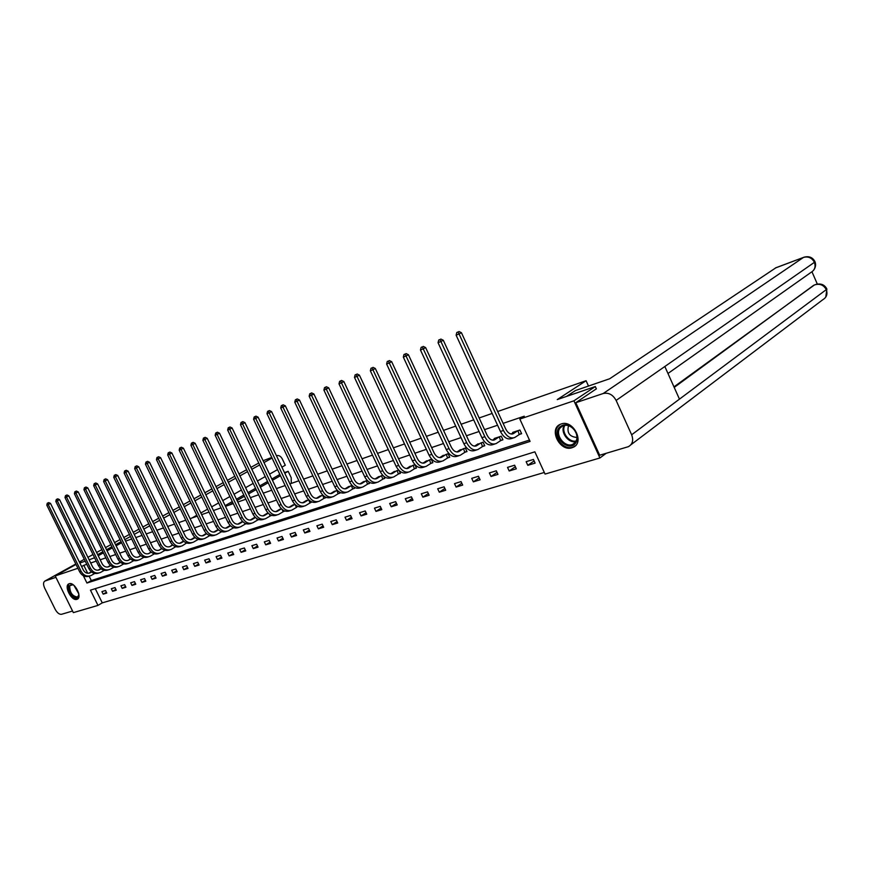 <?xml version="1.0" encoding="UTF-8"?>
<svg xmlns="http://www.w3.org/2000/svg" width="871" height="871" viewBox="0 0 871 871"><rect width="100%" height="100%" fill="white"/><g stroke="black" fill="none" stroke-linecap="round" stroke-linejoin="round"><path stroke-width="1.31" d="M69.201 583.722C74.558 581.523 82.691 597.386 77.16 599.248L76.909 599.335C71.509 601.426 63.485 585.671 69.005 583.799L69.201 583.722M561.174 423.97C573.27 419.321 585.083 442.773 572.976 447.367L572.018 447.738C559.846 452.114 548.316 428.859 560.412 424.264L561.174 423.97M606.151 453.323L599.912 457.972L545.061 474.085L534.859 451.831L90.453 590.157L97.966 605.399L73.349 612.629L55.211 575.938L77.9 568.273M95.277 588.654L102.266 602.863L544.321 472.463M102.266 602.863L97.966 605.399M125.566 541.141L131.673 539.007M135.789 537.581L142.06 535.393M146.208 533.945L152.654 531.702M156.845 530.243L163.465 527.935M167.7 526.465L174.494 524.092M178.773 522.6L185.763 520.172M190.085 518.67L197.271 516.165M201.637 514.641L209.018 512.072M213.428 510.537L221.016 507.891M225.48 506.334L233.286 503.612M237.794 502.044L245.818 499.246M250.38 497.657L258.633 494.782M263.249 493.182L271.741 490.221M276.401 488.598L285.144 485.55M289.858 483.906L298.862 480.77M303.631 479.115L312.896 475.882M317.719 474.205L327.267 470.873M332.145 469.175L341.976 465.756M346.919 464.036L357.045 460.509M362.042 458.767L372.483 455.13M377.535 453.366L388.303 449.61M393.42 447.836L404.525 443.96M409.708 442.163L421.15 438.167M426.398 436.338L438.211 432.223M443.535 430.372L455.718 426.126M461.107 424.253L473.693 419.866M479.148 417.971L492.148 413.442M497.668 411.515L586.085 380.714L588.502 386.049M533.433 459.442L526.138 461.674L527.815 465.332L535.11 463.111L533.433 459.442M514.63 465.201L507.521 467.379L509.187 470.982L516.296 468.827L514.63 465.201M496.307 470.808L489.393 472.931L491.037 476.481L497.962 474.379L496.307 470.808M478.462 476.274L471.712 478.342L473.345 481.848L480.095 479.801L478.462 476.274M461.064 481.609L454.488 483.623L456.099 487.085L462.675 485.082L461.064 481.609M444.101 486.802L437.688 488.773L439.278 492.191L445.702 490.242L444.101 486.802M427.552 491.875L421.292 493.792L422.87 497.167L429.131 495.261L427.552 491.875M411.406 496.818L405.298 498.691L406.855 502.023L412.974 500.172L411.406 496.818M395.641 501.642L389.685 503.471L391.231 506.759L397.198 504.951L395.641 501.642M380.257 506.356L374.443 508.141L375.967 511.397L381.803 509.622L380.257 506.356M365.232 510.961L359.549 512.703L361.073 515.915L366.756 514.184L365.232 510.961M350.556 515.458L345.003 517.156L346.506 520.335L352.069 518.648L350.556 515.458M336.217 519.845L330.795 521.511L332.276 524.647L337.708 523.003L336.217 519.845M322.205 524.135L316.892 525.768L318.372 528.86L323.685 527.249L322.205 524.135M308.497 528.338L303.315 529.927L304.774 532.987L309.967 531.419L308.497 528.338M295.106 532.442L290.032 533.988L291.48 537.026L296.554 535.48L295.106 532.442M281.997 536.449L277.032 537.973L278.47 540.967L283.434 539.465L281.997 536.449M269.183 540.379L264.316 541.871L265.742 544.832L270.609 543.362L269.183 540.379M256.629 544.223L251.871 545.682L253.287 548.61L258.045 547.162L256.629 544.223M244.348 547.979L239.699 549.405L241.093 552.312L245.753 550.897L244.348 547.979M232.328 551.67L227.767 553.063L229.149 555.927L233.711 554.544L232.328 551.67M220.559 555.273L216.095 556.634L217.467 559.476L221.931 558.126L220.559 555.273M209.018 558.801L204.652 560.14L206.013 562.949L210.39 561.621L209.018 558.801M197.728 562.263L193.438 563.581L194.788 566.357L199.078 565.05L197.728 562.263M186.655 565.649L182.464 566.945L183.792 569.688L187.994 568.415L186.655 565.649M175.811 568.981L171.696 570.233L173.024 572.966L177.14 571.714L175.811 568.981M165.174 572.236L161.135 573.466L162.452 576.167L166.492 574.947L165.174 572.236M154.744 575.426L150.792 576.635L152.098 579.313L156.051 578.104L154.744 575.426M144.521 578.562L140.645 579.748L141.929 582.394L145.816 581.218L144.521 578.562M134.493 581.632L130.683 582.797L131.967 585.41L135.778 584.256L134.493 581.632M124.651 584.648L120.917 585.791L122.19 588.382L125.936 587.25L124.651 584.648M115.005 587.598L111.336 588.72L112.599 591.289L116.268 590.179L115.005 587.598M105.533 590.505L101.929 591.605L103.181 594.153L106.785 593.053L105.533 590.505M83.355 575.742L86.948 583.037L530.08 441.423L519.835 419.071L524.255 416.196L503.111 423.36M497.57 425.233L484.537 429.643M479.061 431.504L466.431 435.772M461.031 437.601L448.805 441.749M443.47 443.546L431.624 447.563M426.355 449.349L414.868 453.236M409.675 454.989L398.537 458.767M393.398 460.498L382.609 464.156M377.535 465.876L367.061 469.425M362.042 471.124L351.884 474.564M346.93 476.241L337.066 479.583M332.167 481.238L322.586 484.483M317.752 486.116L308.454 489.262M303.663 490.885L294.638 493.944M289.912 495.545L281.137 498.517M276.455 500.096L267.93 502.981M263.303 504.549L255.018 507.358M250.445 508.904L242.388 511.636M237.87 513.161L230.042 515.817M225.556 517.33L217.946 519.911M213.515 521.413L206.111 523.917M201.724 525.398L194.527 527.837M190.183 529.307L183.171 531.68M178.882 533.139L172.055 535.447M167.809 536.884L161.168 539.138M156.965 540.553L150.498 542.742M146.328 544.157L140.035 546.291M135.909 547.685L129.779 549.764M125.696 551.147L119.73 553.161M115.68 554.533L109.866 556.504M105.859 557.854L100.198 559.781M96.224 561.12L90.704 562.993M86.773 564.321L83.801 565.333L87.71 573.281M89.147 576.199L91.303 580.565L529.459 440.062M519.649 434.346L521.609 433.704L519.922 430.024L512.681 432.408L512.932 432.941M501.021 440.443L502.937 439.811L501.261 436.175L494.216 438.505L494.445 439.006M482.872 446.366L484.744 445.756L483.078 442.174L476.437 444.929M465.19 452.147L467.008 451.559L465.375 448.021L458.897 450.688M447.955 457.787L449.73 457.21L448.108 453.715L441.793 456.317M431.145 463.274L432.876 462.719L431.276 459.267L425.113 461.793M414.759 468.642L416.436 468.086L414.846 464.679L408.837 467.15M398.613 470.035L392.963 472.365M399.092 470.525L400.41 473.334L398.755 473.868M382.696 475.294L377.459 477.46M383.73 476.263L384.753 478.451L383.142 478.974M367.17 480.411L362.336 482.436M368.683 481.761L369.478 483.438L367.91 483.949M352.004 485.419L347.562 487.303M353.953 487.041L354.551 488.315L353.027 488.816M337.197 490.297L333.125 492.05M339.538 492.137L339.984 493.084L338.481 493.574M325.634 497.504L323.881 498.43L322.749 495.076L319.015 496.688M325.427 497.069L325.743 497.733L324.273 498.212M308.617 499.725L305.231 501.217M311.622 501.859L310.392 502.752M294.812 504.287L291.752 505.659M294.888 504.353L290.576 506.922C287.724 507.902 285.329 506.672 283.391 503.253L244.947 422.631L242.563 423.861L281.093 504.625C283.99 509.742 287.582 511.582 291.85 510.123L296.826 507.194M281.322 508.729L278.568 509.992M284.893 511.027L283.543 511.527M268.137 513.084L265.677 514.238M270.565 515.774L271.785 515.382M255.236 517.341L253.058 518.387M257.87 519.922L258.861 519.606M242.617 521.5L240.723 522.448M245.437 523.994L246.232 523.732M230.271 525.572L228.638 526.422M233.276 527.968L233.864 527.772M218.186 529.557L216.803 530.319M206.362 533.466L205.218 534.13M194.777 537.287L193.874 537.864M198.283 539.41L197.706 539.182M183.433 541.022L182.758 541.533M586.085 380.714L557.255 399.582L595.318 386.55L596.395 388.923M595.318 386.55L573.924 400.812L599.912 457.972M76.017 564.441L55.211 575.938M89.147 559.813L94.58 557.756M98.216 555.742L103.409 552.856M107.079 550.82L112.413 547.859M116.126 545.801L121.602 542.764M79.849 563.004L85.227 561.164M83.801 565.333L81.602 566.553M519.835 419.071L573.924 400.812M91.303 580.565L86.948 583.037M534.108 460.922L527.815 465.332M515.327 466.725L509.187 470.982M497.025 472.376L491.037 476.481M479.202 477.874L473.345 481.848M461.815 483.231L456.099 487.085M444.863 488.457L439.278 492.191M428.336 493.541L422.87 497.167M412.201 498.506L406.855 502.023M396.447 503.351L391.231 506.759M381.073 508.087L375.967 511.397M366.06 512.703L361.073 515.915M351.383 517.211L346.506 520.335M337.055 521.609L332.276 524.647M323.043 525.91L318.372 528.86M309.347 530.112L304.774 532.987M295.955 534.228L291.48 537.026M282.857 538.245L278.47 540.967M270.043 542.176L265.742 544.832M257.489 546.019L253.287 548.61M245.219 549.786L241.093 552.312M233.199 553.466L229.149 555.927M221.419 557.07L217.467 559.476M209.889 560.608L206.013 562.949M198.599 564.06L194.788 566.357M187.526 567.457L183.792 569.688M176.682 570.777L173.024 572.966M166.045 574.033L162.452 576.167M155.626 577.223L152.098 579.313M145.392 580.347L141.929 582.394M135.364 583.418L131.967 585.41M125.522 586.423L122.19 588.382M115.876 589.373L112.599 591.289M106.404 592.269L103.181 594.153M514.641 431.766L511.266 434.03M517.526 430.905L513.248 433.704C510.406 434.673 507.902 433.116 505.724 429.022L461.423 332.7L459.061 333.963L503.471 430.481C506.748 436.621 510.504 438.962 514.75 437.503L519.214 434.585L517.962 430.666M521.457 433.366L519.214 434.585M457.983 331.993L456.807 332.482L457.983 331.993L459.061 333.963L456.121 335.183L500.455 431.483C503.721 437.612 507.477 439.942 511.723 438.483L513.313 437.971M456.121 335.183L456.807 332.482M458.93 331.492L461.423 332.7M558.888 427.879C563.689 423.077 568.981 423.883 574.751 430.296L576.33 433.192C577.723 436.937 577.527 440.171 575.742 442.914C569.351 452.844 551.887 437.155 558.888 427.879M575.546 442.054C577.19 439.517 577.375 436.513 576.09 433.061L574.631 430.372C571.049 425.897 567.097 424.373 562.753 425.799L559.944 428.129C554.631 434.988 565.159 448.238 572.824 444.297L575.546 442.054M568.556 425.701L568.491 425.788C566.771 432.92 569.59 436.807 576.94 437.46M560.14 424.384L557.647 426.768C551.082 435.282 564.136 451.701 573.63 446.812L575.361 445.756M78.836 594.087L78.564 596.395C76.626 602.286 66.599 591.344 68.94 585.911L72.968 584.768L73.806 585.268M73.066 584.811L70.932 584.702L69.734 586.052C69.789 592.563 72.358 596.243 77.465 597.071L78.847 594.958M69.277 583.701L68.232 585.138C66.054 590.005 73.752 600.979 77.824 598.802L77.878 598.78M566.531 396.403L575.459 390.535L609.678 378.754L775.963 267.735M631.649 434.781L679.456 399.136L664.845 366.495L616.124 400.42L631.649 434.781C633.674 440.28 632.586 444.243 628.394 446.671L599.683 455.228L575.807 402.707L596.352 388.825M616.124 400.42C612.923 394.672 608.622 392.364 603.222 393.507L575.807 402.707M817.314 284.044L811.99 271.828M673.958 386.866L814.385 284.98M667.97 373.485L810.814 272.525C814.712 270.239 815.92 266.842 814.429 262.323L814.908 261.55C812.578 257.228 808.821 255.824 803.65 257.315L804.053 257.163M630.876 444.798L822.877 299.657C826.666 297.37 827.809 294.039 826.296 289.629L826.753 288.791C824.423 284.545 820.7 283.129 815.583 284.545L816.007 284.392M102.615 553.292L97.824 554.947M291.295 483.416L291.186 477.646L288.17 471.298L284.784 473.236M228.964 505.126L232.916 502.861M237.054 500.498L244.403 496.296M248.583 493.911L256.15 489.589M260.375 487.172L268.17 482.73M272.438 480.28L280.462 475.697M75.81 564.016L45.031 581.001L55.907 577.342M45.031 581.001L44.911 581.044C43.191 582.166 43.115 584.528 44.682 588.121L55.178 609.308C57.181 612.879 59.293 614.534 61.525 614.295L72.565 611.028M281.888 467.161L285.285 465.245L282.269 458.886C280.723 456.121 278.774 455.054 276.434 455.685M284.49 472.615L288.17 471.298M97.672 554.642L102.876 551.768M106.545 549.732L111.88 546.77M115.593 544.723L121.08 541.686M124.825 539.606L130.454 536.492M134.232 534.402L140.013 531.201M143.835 529.078L149.779 525.79M153.644 523.656L159.741 520.27M163.639 518.114L169.91 514.641M173.862 512.453L180.297 508.882M184.293 506.682L190.912 503.013M194.941 500.781L201.756 497.003M205.828 494.75L212.829 490.874M216.944 488.587L224.152 484.603M228.311 482.294L235.725 478.19M239.939 475.86L247.56 471.636M251.828 469.284L259.678 464.929M263.978 462.545L272.057 458.07M277.555 469.611L269.52 474.162M265.23 476.579L257.424 480.999M253.189 483.394L245.6 487.684M241.409 490.046L234.038 494.216M229.89 496.557L222.726 500.607M218.632 502.926L211.664 506.868M207.614 509.154L200.831 512.986M196.824 515.251L191.903 518.027M225.143 505.637L232.296 501.565M236.433 499.203L243.793 495.011M247.963 492.627L255.541 488.304M259.765 485.898L267.56 481.456M271.839 479.017L279.863 474.445M496.111 437.873L492.67 440.171M498.92 437.035L494.619 439.822C491.777 440.802 489.273 439.267 487.107 435.228L443.285 340.234L440.911 341.497L484.853 436.687C488.098 442.74 491.843 445.037 496.1 443.579L500.596 440.672L499.344 436.807M502.785 439.485L500.596 440.672M439.877 339.548L438.734 340.028L439.877 339.548L440.911 341.497L438.048 342.695L481.913 437.667C485.147 443.709 488.903 445.996 493.16 444.537L494.674 444.047M438.048 342.695L438.734 340.028M440.824 339.048L443.285 340.234M478.07 443.829L474.564 446.137M480.792 443.012L476.481 445.789C473.628 446.769 471.124 445.266 468.99 441.281L425.625 347.573L423.252 348.836L466.714 442.729C469.937 448.707 473.672 450.96 477.939 449.501L482.447 446.594L481.217 442.784M484.592 445.44L482.447 446.594M422.239 346.898L421.129 347.366L422.239 346.898L423.252 348.836L420.464 349.99L463.851 443.687C467.063 449.643 470.808 451.897 475.076 450.427L476.502 449.969M420.464 349.99L421.129 347.366M423.197 346.397L425.625 347.573M460.487 449.632L456.916 451.962M463.132 448.848L458.799 451.603C455.947 452.582 453.453 451.113 451.33 447.182L408.423 354.726L406.038 355.978L449.055 448.619C452.234 454.51 455.969 456.72 460.247 455.261L464.766 452.376L463.557 448.619M466.867 451.243L464.766 452.376M405.069 354.062L403.981 354.519L405.069 354.062L406.038 355.978L403.327 357.11L446.268 449.556C449.447 455.424 453.17 457.634 457.449 456.175L458.81 455.729M403.327 357.11L403.981 354.519M406.017 353.561L408.423 354.726M443.339 455.283L439.724 457.634M445.919 454.52L441.564 457.264C438.712 458.244 436.229 456.796 434.117 452.931L391.656 361.683L389.272 362.946L431.842 454.368C434.999 460.171 438.712 462.349 443.001 460.879L447.542 458.015L446.333 454.303M449.588 456.905L447.542 458.015M388.335 361.04L387.268 361.487L388.335 361.04L389.272 362.946L386.626 364.045L429.12 455.272C432.277 461.064 435.99 463.23 440.28 461.772L441.553 461.347M386.626 364.045L387.268 361.487M389.283 360.54L391.656 361.683M426.627 460.803L422.947 463.165M429.131 460.062L424.765 462.795C421.902 463.775 419.43 462.349 417.34 458.527L375.314 368.477L372.93 369.729L415.053 459.953C418.189 465.691 421.891 467.825 426.18 466.355L430.731 463.503L429.545 459.834M432.745 462.425L430.731 463.503M372.015 367.845L370.992 368.281L372.015 367.845L372.93 369.729L370.349 370.796L412.408 460.846C415.532 466.562 419.245 468.685 423.524 467.226L424.743 466.834M370.349 370.796L370.992 368.281M372.973 367.344L375.314 368.477M410.317 466.181L406.594 468.554M412.756 465.462L408.39 468.184C405.516 469.164 403.055 467.76 400.987 463.993L359.385 375.096L357.001 376.348L398.689 465.419C401.792 471.069 405.494 473.171 409.784 471.701L414.346 468.859L413.17 465.234M416.305 467.803L414.346 468.859M356.108 374.476L355.107 374.9L356.108 374.476L357.001 376.348L354.475 377.393L396.109 466.279C399.201 471.919 402.903 474.009 407.193 472.55L408.336 472.169M354.475 377.393L355.107 374.9M357.066 373.975L359.385 375.096M394.411 471.429L390.644 473.813M396.773 470.732L392.396 473.443C389.533 474.423 387.072 473.04 385.026 469.317L343.849 381.552L341.454 382.794L382.728 470.732C385.809 476.317 389.489 478.386 393.779 476.916L398.352 474.085L397.187 470.514M400.279 473.062L398.352 474.085M340.605 380.943L341.563 380.442L339.614 381.356L340.605 380.943L341.454 382.794L339.004 383.817L380.213 471.581C383.284 477.156 386.964 479.202 391.253 477.744L392.342 477.384M339.004 383.817L339.614 381.356M341.563 380.442L343.849 381.552M378.874 476.546L375.074 478.952M381.182 475.871L376.805 478.571C373.931 479.551 371.482 478.201 369.456 474.521L328.683 387.845L326.298 389.097L367.159 475.925C370.208 481.445 373.877 483.47 378.166 482.001L382.739 479.192L381.585 475.653M384.634 478.179L382.739 479.192M325.471 387.257L326.418 386.757L324.513 387.66L325.471 387.257L326.298 389.097L323.903 390.088L364.699 476.753C367.736 482.251 371.405 484.276 375.706 482.806L376.718 482.48M323.903 390.088L324.513 387.66M326.418 386.757L328.683 387.845M363.719 481.554L359.875 483.96M365.962 480.89L361.574 483.579C358.71 484.559 356.272 483.231 354.257 479.594L313.887 393.997L311.502 395.238L351.949 480.999C354.976 486.443 358.634 488.435 362.924 486.965L367.497 484.167L366.364 480.683M369.358 483.187L367.497 484.167M310.697 393.42L311.655 392.919L309.76 393.812L310.697 393.42L311.502 395.238L309.161 396.207L349.554 481.805C352.57 487.237 356.228 489.219 360.518 487.76L361.476 487.444M309.161 396.207L309.76 393.812M311.655 392.919L313.887 393.997M348.912 486.443L345.025 488.849M351.089 485.8L346.702 488.468C343.838 489.448 341.41 488.141 339.407 484.548L299.45 399.996L297.055 401.237L337.11 485.953C340.104 491.32 343.751 493.28 348.041 491.821L352.624 489.034L351.492 485.583M354.432 488.065L352.624 489.034M296.271 399.43L297.229 398.94L295.367 399.811L296.271 399.43L297.055 401.237L294.768 402.184L334.769 486.726C337.752 492.093 341.399 494.042 345.689 492.583L346.593 492.289M294.768 402.184L295.367 399.811M297.229 398.94L299.45 399.996M334.442 491.211L330.534 493.628M336.576 490.591L332.178 493.236C329.314 494.216 326.897 492.932 324.916 489.393L285.34 405.853L282.955 407.095L322.618 490.776C325.591 496.089 329.216 498.016 333.506 496.557L338.079 493.781L336.968 490.373M339.864 492.844L338.079 493.781M282.193 405.298L283.151 404.808L281.3 405.668L282.193 405.298L282.955 407.095L280.723 408.02L320.321 491.549C323.293 496.84 326.919 498.767 331.209 497.308L332.058 497.025M280.723 408.02L281.3 405.668M283.151 404.808L285.34 405.853M320.31 495.871L316.369 498.288M322.379 495.261L317.991 497.907C315.128 498.887 312.722 497.624 310.762 494.118L271.567 411.58L269.172 412.81L308.454 495.501C311.404 500.749 315.019 502.643 319.298 501.184L323.881 498.43M268.442 411.036L269.4 410.546L267.571 411.395L268.442 411.036L269.172 412.81L266.994 413.714L306.222 496.252C309.161 501.478 312.776 503.373 317.055 501.914L317.861 501.652M266.994 413.714L267.571 411.395M269.4 410.546L271.567 411.58M306.494 500.433L302.531 502.85M308.519 499.845L304.131 502.469C301.268 503.438 298.862 502.197 296.924 498.745L258.099 417.165L255.715 418.396L294.616 500.117C297.544 505.3 301.137 507.162 305.416 505.703L310 502.959L308.65 499.769M311.72 502.055L310 502.959M255.007 416.643L255.954 416.153L254.158 416.991L255.007 416.643L255.715 418.396L253.592 419.289L292.427 500.847C295.345 506.018 298.949 507.88 303.228 506.421L303.979 506.171M253.592 419.289L254.158 416.991M255.954 416.153L258.099 417.165M292.994 504.886L288.998 507.314M241.877 422.119L242.824 421.629L241.038 422.468L241.877 422.119L242.563 423.861L240.483 424.721L278.96 505.332C281.845 510.45 285.438 512.279 289.705 510.831L290.413 510.591M296.434 507.401L295.062 504.527M240.483 424.721L241.038 422.468M242.824 421.629L244.947 422.631M279.787 509.241L275.769 511.669M281.431 508.838L277.316 511.277C274.474 512.257 272.09 511.048 270.173 507.673L232.078 427.977L229.704 429.196L267.876 509.034C270.75 514.097 274.321 515.904 278.589 514.445L283.162 511.734L282.041 509.393M284.665 510.95L283.162 511.734M229.029 427.465L229.988 426.986L228.224 427.813L229.029 427.465L229.704 429.196L227.669 430.045L265.786 509.731C268.649 514.783 272.22 516.579 276.488 515.131L277.141 514.913M227.669 430.045L228.224 427.813M229.988 426.986L232.078 427.977M266.864 513.498L262.835 515.926M268.279 513.226L264.359 515.545C261.507 516.514 259.144 515.327 257.239 511.996L219.503 433.203L217.129 434.422L254.953 513.346C257.794 518.343 261.344 520.129 265.611 518.681L270.184 515.98L269.27 514.064M271.502 515.284L270.184 515.98M216.487 432.702L217.434 432.223L215.692 433.039L216.487 432.702L217.129 434.422L215.148 435.25L252.906 514.021C255.747 519.018 259.297 520.793 263.554 519.345L264.174 519.149M215.148 435.25L215.692 433.039M217.434 432.223L219.503 433.203M254.223 517.668L250.173 520.096M255.421 517.516L251.675 519.715C248.834 520.684 246.471 519.519 244.599 516.22L207.211 438.309L204.837 439.528L242.301 517.559C245.121 522.502 248.66 524.255 252.917 522.807L257.478 520.129L256.738 518.572M258.633 519.53L257.478 520.129M204.206 437.819L205.153 437.34L203.422 438.146L204.206 437.819L204.837 439.528L202.889 440.334L240.298 518.223C243.118 523.166 246.656 524.908 250.902 523.471L251.479 523.275M202.889 440.334L203.422 438.146M205.153 437.34L207.211 438.309M241.855 521.751L237.794 524.179M242.835 521.707L239.264 523.798C236.433 524.756 234.081 523.613 232.219 520.346L195.169 443.306L192.807 444.526L229.933 521.685C232.731 526.574 236.248 528.294 240.494 526.857L245.056 524.19L244.457 522.938M246.047 523.667L245.056 524.19M192.197 442.827L193.144 442.348L191.435 443.154L192.197 442.827L192.807 444.526L190.901 445.31L227.973 522.339C230.771 527.216 234.288 528.937 238.534 527.499L239.068 527.325M190.901 445.31L191.435 443.154M193.144 442.348L195.169 443.306M229.748 525.746L225.665 528.164M230.521 525.812L227.124 527.793C224.293 528.751 221.963 527.619 220.102 524.396L183.4 448.206L181.037 449.403L217.826 525.725C220.603 530.559 224.108 532.257 228.344 530.82L232.895 528.164L232.415 527.162M233.722 527.728L232.895 528.164M180.439 447.738L181.386 447.248L179.698 448.042L180.439 447.738L181.037 449.403L179.176 450.176L215.91 526.356C218.675 531.19 222.181 532.878 226.416 531.452L226.917 531.288M179.176 450.176L179.698 448.042M181.386 447.248L183.4 448.206M217.892 529.655L213.798 532.072M218.469 529.829L215.235 531.702C212.415 532.66 210.085 531.539 208.256 528.349L171.87 452.985L169.518 454.194L205.97 529.677C208.724 534.456 212.219 536.133 216.444 534.696L220.984 532.061L220.613 531.277M221.67 531.702L220.984 532.061M168.941 452.528L169.878 452.049L168.212 452.833L168.941 452.528L169.518 454.194L167.7 454.945L204.097 530.297C206.852 535.066 210.336 536.743 214.56 535.306L215.017 535.164M167.7 454.945L168.212 452.833M169.878 452.049L171.87 452.985M206.285 533.488L202.181 535.905M206.667 533.749L203.596 535.523C200.787 536.482 198.468 535.382 196.639 532.225L160.591 457.678L158.239 458.875L194.364 533.542C197.096 538.267 200.57 539.922 204.783 538.496L209.323 535.872L209.04 535.284M209.867 535.589L209.323 535.872M157.684 457.221L158.62 456.752L156.965 457.525L157.684 457.221L158.239 458.875L156.453 459.616L192.535 534.152C195.256 538.877 198.73 540.521 202.943 539.095L203.368 538.953M156.453 459.616L156.965 457.525M158.62 456.752L160.591 457.678M194.81 537.309L190.803 539.65M195.115 537.592L192.197 539.269C189.388 540.227 187.08 539.149 185.273 536.024L149.54 462.272L147.199 463.459L183.008 537.331C185.719 542.012 189.17 543.635 193.373 542.208L197.902 539.595M146.655 461.826L147.591 461.347L145.958 462.109L146.655 461.826L147.199 463.459L145.446 464.189L181.201 537.93C183.912 542.6 187.363 544.223 191.566 542.796L191.958 542.677M145.446 464.189L145.958 462.109M147.591 461.347L149.54 462.272M183.509 541.087L179.655 543.319M183.803 541.359L181.026 542.949C178.228 543.896 175.931 542.829 174.146 539.737L138.718 466.758L136.388 467.945L171.87 541.043C174.57 545.671 178.011 547.271 182.202 545.856L186.59 542.992M135.854 466.323L136.791 465.854L135.168 466.616L135.854 466.323L136.388 467.945L134.667 468.663L170.117 541.631C172.796 546.248 176.236 547.848 180.428 546.433L180.787 546.313M134.667 468.663L135.168 466.616M136.791 465.854L138.718 466.758M172.436 544.789L170.085 546.542C167.297 547.489 165.011 546.444 163.236 543.384L128.124 471.167L125.794 472.343L160.972 544.68C163.639 549.253 167.069 550.842 171.249 549.416L175.692 546.705M172.719 545.039L170.433 546.367M125.272 470.732L126.208 470.264L124.607 471.015L125.272 470.732L125.794 472.343L124.118 473.04L159.241 545.257C161.908 549.819 165.338 551.397 169.507 549.982L169.834 549.884M124.118 473.04L124.607 471.015M126.208 470.264L128.124 471.167M161.581 548.403L159.371 550.069C156.584 551.016 154.309 549.982 152.545 546.955L117.737 475.479L115.408 476.655L150.291 548.24C152.937 552.769 156.345 554.326 160.514 552.922L165 550.32M161.864 548.654L159.709 549.895M114.907 475.054L115.843 474.586L114.253 475.337L114.907 475.054L115.408 476.655L113.763 477.341L148.593 548.806C151.238 553.325 154.646 554.881 158.816 553.477L159.11 553.379M113.763 477.341L114.253 475.337M115.843 474.586L117.737 475.479M150.944 551.942L148.854 553.531C146.078 554.468 143.824 553.444 142.071 550.45L107.558 479.714L105.239 480.879L139.817 551.735C142.441 556.21 145.838 557.756 149.986 556.351L154.396 553.836M151.227 552.192L149.202 553.346M104.749 479.3L105.674 478.832L104.106 479.562L104.749 479.3L105.239 480.879L103.627 481.554L138.151 552.279C140.786 556.765 144.172 558.3 148.32 556.885L148.593 556.798M103.627 481.554L104.106 479.562M105.674 478.832L107.558 479.714M140.514 555.415L138.554 556.917C135.789 557.854 133.535 556.841 131.793 553.88L97.574 483.851L95.266 485.016L129.55 555.154C132.152 559.596 135.528 561.109 139.676 559.705L143.976 557.277M140.797 555.654L138.892 556.743M94.797 483.449L95.723 482.98L94.166 483.71L94.797 483.449L95.266 485.016L93.687 485.68L127.928 555.698C130.53 560.129 133.905 561.643 138.043 560.238L138.282 560.162M93.687 485.68L94.166 483.71M95.723 482.98L97.574 483.851M130.291 558.823L128.451 560.238C125.696 561.174 123.453 560.173 121.722 557.244L87.797 487.923L85.489 489.077L119.49 558.507C122.071 562.906 125.435 564.397 129.561 563.004L133.753 560.641M130.563 559.051L128.788 560.064M85.031 487.52L85.957 487.052L84.411 487.782L85.031 487.52L85.489 489.077L83.943 489.72L117.89 559.04C120.47 563.428 123.834 564.92 127.961 563.526L128.168 563.461M83.943 489.72L84.411 487.782M85.957 487.052L87.797 487.923M120.274 562.154L117.28 563.853M120.536 562.383L118.543 563.493C115.789 564.43 113.557 563.45 111.847 560.543L78.205 491.908L75.908 493.062L109.615 561.795C112.185 566.15 115.527 567.631 119.643 566.237L123.726 563.94M75.461 491.505L76.376 491.048L74.852 491.767L75.461 491.505L75.908 493.062L74.394 493.694L108.048 562.318C110.617 566.662 113.959 568.142 118.075 566.749L118.26 566.683M74.394 493.694L74.852 491.767M76.376 491.048L78.205 491.908M110.443 565.431L107.579 567.054M110.704 565.638L108.821 566.694C106.077 567.62 103.856 566.651 102.157 563.777L68.798 495.817L66.512 496.96L99.936 565.029C102.484 569.329 105.805 570.788 109.909 569.405L113.894 567.173M66.065 495.425L66.991 494.968L65.477 495.675L66.065 495.425L66.512 496.96L65.02 497.581L98.401 565.54C100.949 569.841 104.27 571.289 108.363 569.906L108.527 569.852M65.02 497.581L65.477 495.675M66.991 494.968L68.798 495.817M100.796 568.632L98.053 570.178M101.058 568.839L99.283 569.83C96.55 570.755 94.34 569.797 92.653 566.956L59.566 499.649L57.29 500.792L90.432 568.197C92.968 572.454 96.278 573.902 100.361 572.519L104.248 570.342M56.855 499.268L57.769 498.811L56.277 499.508L56.855 499.268L57.29 500.792L55.82 501.402L88.929 568.698C91.455 572.955 94.765 574.392 98.848 573.009L98.989 572.966M55.82 501.402L56.277 499.508M57.769 498.811L59.566 499.649M91.335 571.779L88.711 573.26M91.597 571.986L89.92 572.911C87.198 573.826 84.999 572.878 83.333 570.07L50.507 503.405L48.243 504.549L81.112 571.3C83.627 575.524 86.915 576.94 90.998 575.568L94.776 573.456M47.818 503.035L48.732 502.578L47.252 503.275L47.818 503.035L48.243 504.549L46.805 505.147L79.642 571.79C82.146 576.014 85.434 577.429 89.506 576.047L89.626 576.014M46.805 505.147L47.252 503.275M48.732 502.578L50.507 503.405M513.585 433.497L511.908 434.052M503.471 430.481L500.455 431.483M575.851 441.575C568.273 443.557 559.846 431.711 564.266 425.342M564.974 425.244C560.652 431.406 568.839 442.904 576.177 440.955M78.793 593.87L73.981 585.41M74.634 586.02L78.608 592.999M603.222 393.507L803.487 257.413L775.353 268.007M674.208 387.41L813.699 285.285M813.928 285.144L815.354 284.686C820.134 283.51 823.781 285.155 826.296 289.629L679.456 399.136M664.845 366.495L814.429 262.323C811.914 257.794 808.266 256.161 803.487 257.413L775.517 267.898M271.774 457.471L263.238 460.661M258.763 463.034L250.913 467.368L258.763 463.013M246.645 469.719L239.013 473.933M234.8 476.263L227.385 480.357L234.789 476.241M223.216 482.654L216.008 486.628L223.205 482.643M211.882 488.903L204.87 492.779L211.882 488.892M200.798 495.022L193.983 498.789M183.313 504.657L189.943 500.999L183.313 504.668M172.872 510.417L179.317 506.857L172.883 510.439M168.93 512.616L162.659 516.078L168.92 512.594M158.751 518.234L152.643 521.598M148.778 523.732L142.833 527.02L148.767 523.721M139.012 529.133L133.219 532.323M129.431 534.413L123.802 537.527L129.431 534.402M114.558 542.6L120.046 539.574L114.569 542.622M105.5 547.598L110.846 544.658L105.511 547.619M96.627 552.497L101.831 549.634L96.637 552.519M92.99 554.533L87.927 557.32L92.979 554.511M79.37 562.024L84.313 559.302L79.381 562.045M494.968 439.626L493.269 440.182M484.853 436.687L481.913 437.667M476.818 445.593L475.131 446.148M466.714 442.729L463.851 443.687M459.148 451.407L457.449 451.962M449.055 448.619L446.268 449.556M441.913 457.068L440.214 457.634M431.842 454.368L429.12 455.272M425.113 462.599L423.415 463.154M415.053 459.953L412.408 460.846M408.739 467.988L407.029 468.544M398.689 465.419L396.109 466.279M392.756 473.247L391.046 473.802M382.728 470.732L380.213 471.581M377.154 478.375L375.445 478.93M367.159 475.925L364.699 476.753M361.922 483.383L360.224 483.938M351.949 480.999L349.554 481.805M347.061 488.272L345.352 488.838M337.11 485.953L334.769 486.726M332.537 493.051L330.828 493.607M322.618 490.776L320.321 491.549M318.34 497.722L316.641 498.277M308.454 495.501L306.222 496.252M304.48 502.273L302.781 502.839M294.616 500.117L292.427 500.847M290.925 506.737L289.226 507.292M281.093 504.625L278.96 505.332M277.664 511.092L275.976 511.647M267.876 509.034L265.786 509.731M264.708 515.36L263.02 515.915M254.953 513.346L252.906 514.021M252.024 519.53L250.336 520.085M242.301 517.559L240.298 518.223M239.612 523.613L237.935 524.168M229.933 521.685L227.973 522.339M227.473 527.608L225.796 528.153M217.826 525.725L215.91 526.356M215.583 531.517L213.907 532.061M205.97 529.677L204.097 530.297M203.945 535.338L202.279 535.894M194.364 533.542L192.535 534.152M192.545 539.095L190.88 539.639M183.008 537.331L181.201 537.93M181.375 542.764L179.72 543.308M171.87 541.043L170.117 541.631M160.972 544.68L159.241 545.257M150.291 548.24L148.593 548.806M139.817 551.735L138.151 552.279M129.55 555.154L127.928 555.698M119.49 558.507L117.89 559.04M118.881 563.319L117.313 563.842M109.615 561.795L108.048 562.318M109.158 566.52L107.612 567.032M99.936 565.029L98.401 565.54M99.621 569.656L98.107 570.157M90.432 568.197L88.929 568.698M90.257 572.737L88.777 573.227M81.112 571.3L79.642 571.79M513.248 433.704L512.3 434.008M574.947 442.784L572.824 444.297M78.815 595.133L78.76 595.731M815.016 261.812C816.094 264.73 815.615 267.539 813.601 270.25M826.873 289.085L825.762 297.131M44.911 581.044L75.799 563.994M133.219 532.312L139.001 529.111M152.632 521.587L158.74 518.212M193.972 498.778L200.787 495.011M239.002 473.922L246.645 469.709M263.107 460.705L271.763 457.449M494.619 439.822L493.672 440.138M476.481 445.789L475.522 446.104M458.799 451.603L457.841 451.918M441.564 457.264L440.617 457.58M424.765 462.795L423.818 463.111M408.39 468.184L407.432 468.5M392.396 473.443L391.449 473.748M376.805 478.571L375.847 478.887M361.574 483.579L360.616 483.895M346.702 488.468L345.754 488.783M332.178 493.236L331.23 493.552M317.991 497.907L317.044 498.223M304.131 502.469L303.173 502.785M290.576 506.922L289.618 507.238M277.316 511.277L276.368 511.593M264.359 515.545L263.412 515.861M251.675 519.715L250.728 520.031M239.264 523.798L238.327 524.102M227.124 527.793L226.188 528.098M215.235 531.702L214.299 532.007M203.596 535.523L202.66 535.828M192.197 539.269L191.261 539.585M181.026 542.949L180.101 543.254M170.085 546.542L169.159 546.846M159.371 550.069L158.435 550.374M148.854 553.531L147.928 553.825M138.554 556.917L137.629 557.222M128.451 560.238L127.525 560.543M118.543 563.493L117.618 563.798M108.821 566.694L107.906 566.988M99.283 569.83L98.369 570.124M89.92 572.911L89.016 573.205"/></g></svg>
